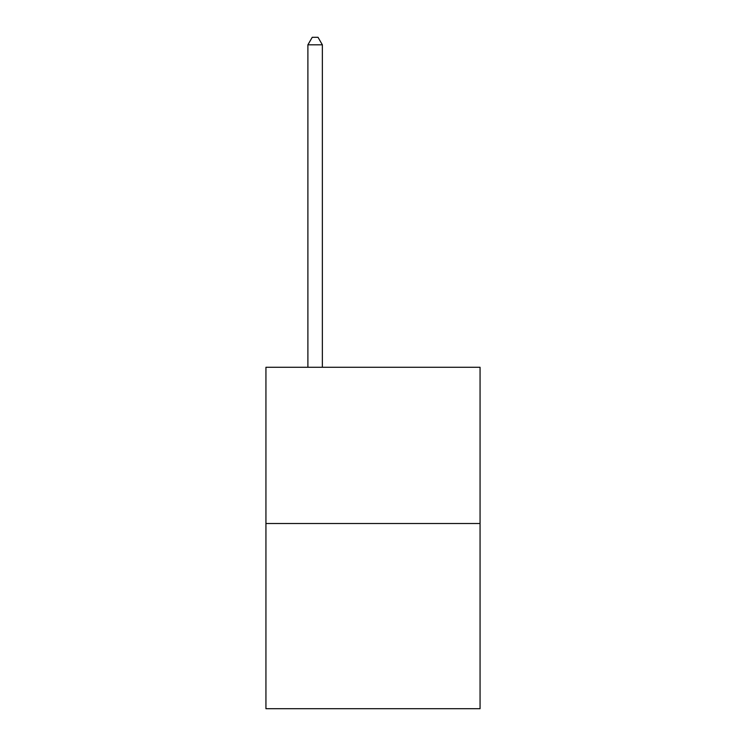 <?xml version="1.0" encoding="UTF-8"?>
<svg xmlns="http://www.w3.org/2000/svg" width="746" height="746" viewBox="0 0 746 746"><rect width="100%" height="100%" fill="white"/><g stroke="black" fill="none" stroke-linecap="round" stroke-linejoin="round"><path stroke-width="1.12" d="M480.06 523.515L480.06 367.274L265.94 367.274L265.94 708.7L480.06 708.7L480.06 523.515L265.94 523.515M322.365 367.274L322.365 44.825L307.893 44.825L307.893 367.274M307.893 44.825L312.238 37.3L318.02 37.3L322.365 44.825"/></g></svg>
